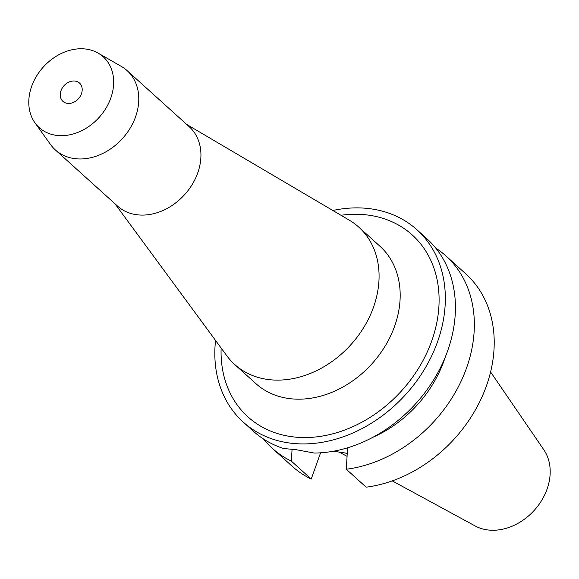 <?xml version="1.0" encoding="UTF-8"?>
<svg xmlns="http://www.w3.org/2000/svg" width="579" height="579" viewBox="0 0 579 579"><rect width="100%" height="100%" fill="white"/><g stroke="black" fill="none" stroke-linecap="round" stroke-linejoin="round"><path stroke-width="0.87" d="M392.251 480.896L475.113 525.927A52.19 41.131 -47.9 0 0 547.061 489.117A52.19 41.131 -47.9 0 0 543.833 449.811L490.594 371.964M344.816 452.937A91.424 72.042 -47.9 0 0 347.226 453.495M60.99 90.708A12.34 9.727 -47.9 0 0 62.952 101.383A12.34 9.727 -47.9 0 0 81.458 93.733A12.34 9.727 -47.9 0 0 79.497 83.058A12.34 9.727 -47.9 0 0 60.99 90.708M110.799 98.068A47.717 37.599 132.1 0 1 75.009 133.423A47.717 37.599 132.1 0 1 35.001 122.886A47.717 37.599 132.1 0 1 31.65 86.372A47.717 37.599 132.1 0 1 98.039 53.058A47.717 37.599 132.1 0 1 110.799 98.068M98.039 53.058L121.264 66.382A53.478 42.137 132.1 0 1 127.047 70.573A53.478 42.137 132.1 0 1 135.566 116.82A53.478 42.137 132.1 0 1 55.381 149.961A53.478 42.137 132.1 0 1 50.619 144.634L35.001 122.886M55.381 149.961L117.537 206.081A53.478 42.137 -47.9 0 0 197.728 172.933A53.478 42.137 -47.9 0 0 189.21 126.692L127.047 70.573M186.699 124.427L349.347 220.208A92.553 72.932 132.1 0 1 358.77 227.12A92.553 72.932 132.1 0 1 373.513 307.159A92.553 72.932 132.1 0 1 234.727 364.524A92.553 72.932 132.1 0 1 226.888 355.853L115.026 203.815M234.727 364.524L255.838 383.58A92.553 72.932 -47.9 0 0 394.625 326.216A92.553 72.932 -47.9 0 0 379.882 246.176L358.77 227.12M221.127 348.022A122.567 96.584 -47.9 0 0 308.144 437.5A122.567 96.584 -47.9 0 0 431.731 340.93A122.567 96.584 -47.9 0 0 340.973 215.272M332.845 210.488A129.58 102.107 132.1 0 1 416.909 229.733A129.58 102.107 132.1 0 1 437.55 341.784A129.58 102.107 132.1 0 1 243.245 422.091A129.58 102.107 132.1 0 1 215.54 340.423M243.245 422.091L253.334 431.196A129.58 102.107 -47.9 0 0 283.638 448.53L295.949 449.666L314.245 453.053A129.58 102.107 -47.9 0 0 447.632 350.888A129.58 102.107 -47.9 0 0 426.998 238.838L416.909 229.733M292.077 449.13L291.36 461.13A129.58 102.107 132.1 0 1 272.26 448.284A129.58 102.107 132.1 0 1 263.474 438.991M320.571 452.814L311.227 479.057L291.36 461.13M347.241 453.292L333.338 451.236M272.26 448.284L292.12 466.218A129.58 102.107 -47.9 0 0 311.227 479.057M346.293 469.243L366.152 487.171A129.58 102.107 -47.9 0 0 486.425 385.911A129.58 102.107 -47.9 0 0 465.784 273.853L445.924 255.925A129.58 102.107 132.1 0 1 466.558 367.976A129.58 102.107 132.1 0 1 346.293 469.243L347.574 447.813M372.97 437.246A109.011 85.902 -47.9 0 0 444.079 360.558A109.011 85.902 -47.9 0 0 445.208 357.236M435.784 248.13A129.58 102.107 132.1 0 1 445.924 255.925M347.053 456.339L339.287 452.119"/></g></svg>
